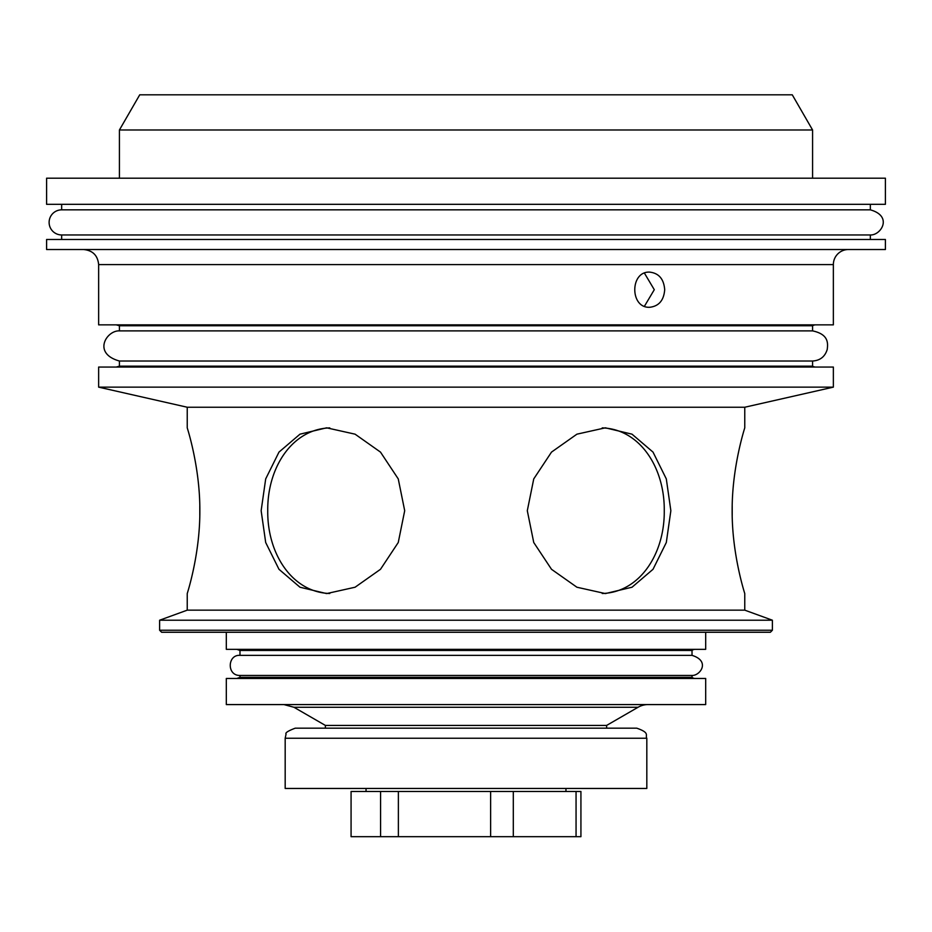 <?xml version="1.0" encoding="UTF-8"?>
<svg xmlns="http://www.w3.org/2000/svg" width="932" height="932" viewBox="0 0 932 932"><rect width="100%" height="100%" fill="white"/><g stroke="black" fill="none" stroke-linecap="round" stroke-linejoin="round"><path stroke-width="1.4" d="M606.639 728.183L606.639 725.411L325.361 725.411L293.953 707.272L638.047 707.272A20.096 20.096 0 0 1 648.089 704.58M239.978 675.444L692.022 675.444L692.022 677.343L239.978 677.343L239.978 675.444C226.651 675.793 227.385 654.462 239.978 655.359L239.978 650.454L692.022 650.454L692.022 655.359L239.978 655.359M602.223 427.905C639.713 429.023 664.761 467.561 664.26 510.701C664.761 553.853 639.713 592.379 602.223 593.498M329.777 593.498C292.287 592.379 267.239 553.853 267.74 510.701C267.239 467.561 292.287 429.023 329.777 427.905M812.576 361.022L812.576 366.16L119.424 366.16L119.424 361.022L812.576 361.022C820.148 360.533 825.041 356.653 827.243 349.383C827.907 343.535 828.956 334.32 812.576 330.883L119.424 330.883L119.424 325.757L812.576 325.757L812.576 330.883M644.455 273.181L654.287 289.701L644.455 306.22M870.337 204.318L870.337 209.84L61.663 209.84A12.559 12.559 0 0 0 49.116 222.399A12.559 12.559 0 0 0 61.663 234.957L870.337 234.957L870.337 239.477M848.435 249.52A15.063 15.063 0 0 0 833.359 264.583L833.359 324.86L98.641 324.86L98.641 272.121L98.641 307.28M466 249.52L46.6 249.52L46.6 239.477L885.4 239.477L885.4 249.52L466 249.52M664.691 289.701C663.864 300.372 658.854 306.232 649.686 307.28C629.811 308.352 629.811 271.049 649.686 272.121C658.854 273.169 663.864 279.029 664.691 289.701M812.576 366.16A6.023 6.023 0 0 0 815.733 367.057M833.359 387.141L833.359 367.057L98.641 367.057L98.641 387.141L833.359 387.141L744.761 407.237L187.239 407.237L98.641 387.141M815.733 324.86A6.023 6.023 0 0 0 812.576 325.757M466 204.318L46.6 204.318L46.6 178.198L885.4 178.198L885.4 204.318L466 204.318M119.424 129.979L812.576 129.979L792.27 94.819L139.73 94.819L119.424 129.979L119.424 178.198M466 704.58L226.313 704.58L226.313 678.461L705.687 678.461L705.687 704.58L466 704.58M692.022 677.343A5.021 5.021 0 0 0 695.19 678.461M695.19 649.336A5.021 5.021 0 0 0 692.022 650.454M705.687 632.257L705.687 649.336L226.313 649.336L226.313 632.257M261.146 510.701L265.69 478.908L278.983 452.102L299.988 434.172L326.619 427.823L355.08 434.172L380.489 452.102L398.255 478.908L404.698 510.701L398.255 542.506L380.489 569.301L355.08 587.23L326.619 593.579L299.988 587.23L278.983 569.301L265.69 542.506L261.146 510.701M670.854 510.701L666.31 542.506L653.017 569.301L632.013 587.23L605.381 593.579L576.92 587.23L551.511 569.301L533.745 542.506L527.302 510.701L533.745 478.908L551.511 452.102L576.92 434.172L605.381 427.823L632.013 434.172L653.017 452.102L666.31 478.908L670.854 510.701M732.156 510.701C731.911 466.233 745.157 426.879 744.761 427.823C745.157 426.879 731.911 466.233 732.156 510.701C731.911 555.169 745.157 594.534 744.761 593.579C745.157 594.534 731.911 555.169 732.156 510.701M199.844 510.701C200.089 555.169 186.843 594.534 187.239 593.579C186.843 594.534 200.089 555.169 199.844 510.701C200.089 466.233 186.843 426.879 187.239 427.823C186.843 426.879 200.089 466.233 199.844 510.701M744.761 593.579L744.761 610.157L187.239 610.157L159.617 620.211L159.617 630.242L772.383 630.242L772.383 620.211L159.617 620.211M772.383 630.242L770.38 632.257L161.62 632.257L159.617 630.242M380.571 836.68L380.571 791.478L351.073 791.478L351.073 836.68L580.927 836.68L580.927 791.478L513.299 791.478L513.299 836.68M576.058 836.68L576.058 791.478M490.628 836.68L490.628 791.478L398.372 791.478L398.372 836.68M490.628 791.478L513.299 791.478M380.571 791.478L398.372 791.478M473.561 728.183L295.223 728.183C288.07 730.886 285.017 732.867 286.066 734.101L285.18 738.237L646.82 738.237C644.897 735.255 650.513 732.971 636.777 728.183L473.561 728.183M285.18 738.237L285.18 788.46L646.82 788.46L646.82 738.237M425.318 836.68L506.682 836.68M83.565 249.52C92.722 250.417 97.744 255.438 98.641 264.583L833.359 264.583M325.361 728.183L325.361 725.411M199.798 515.547L199.798 505.855M732.202 515.547L732.202 505.855M61.663 239.477L61.663 234.957M61.663 209.84L61.663 204.318M98.641 264.583L98.641 272.121M119.424 366.16L116.267 367.057M119.424 325.757L116.267 324.86M812.576 129.979L812.576 178.198M293.953 707.272L283.911 704.58M606.639 725.411L638.047 707.272M239.978 677.343L236.81 678.461M239.978 650.454L236.81 649.336M187.239 407.237L187.239 427.823M187.239 593.579L187.239 610.157M744.761 407.237L744.761 427.823M744.761 610.157L772.383 620.211M565.957 791.478L565.957 788.46M366.043 791.478L366.043 788.46M692.022 675.444C700.072 675.851 710.743 661.149 692.022 655.359M870.337 234.957C880.938 235.516 893.194 216.224 870.337 209.84M119.424 330.883C106.679 330.208 92.023 353.391 119.424 361.022"/></g></svg>
